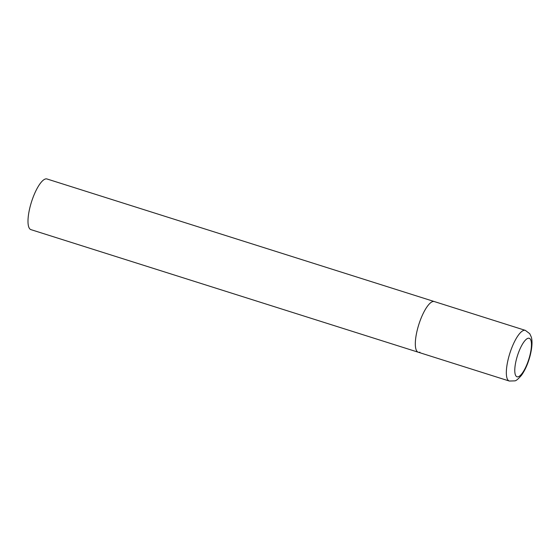 <?xml version="1.0" encoding="UTF-8"?>
<svg xmlns="http://www.w3.org/2000/svg" width="560" height="560" viewBox="0 0 560 560"><rect width="100%" height="100%" fill="white"/><g stroke="black" fill="none" stroke-linecap="round" stroke-linejoin="round"><path stroke-width="0.84" d="M417.354 329.665A26.572 7.833 107.6 0 0 418.264 352.226A26.572 7.833 -72.4 0 1 418.047 327.096A26.572 7.833 -72.4 0 1 432.635 301.595A26.572 7.833 -72.4 0 1 434.301 301.553A26.572 7.833 107.6 0 0 417.354 329.665M419.93 352.184A26.572 7.833 -72.4 0 1 418.264 352.226L30.94 229.635A26.572 7.833 -72.4 0 1 30.716 204.512A26.572 7.833 -72.4 0 1 45.311 179.011A26.572 7.833 -72.4 0 1 46.97 178.969L525.322 330.365A26.572 7.833 107.6 0 0 508.375 358.477A26.572 7.833 107.6 0 0 509.285 381.031L514.78 380.87C515.991 380.891 518.224 379.043 521.472 375.312C525.245 369.992 528.178 363.272 530.271 355.138C532.161 347.228 532.511 341.215 531.321 337.113L529.746 333.69L525.322 330.365M516.327 359.646A20.195 5.95 107.6 0 0 518.287 376.754A20.195 5.95 107.6 0 0 529.9 355.425A20.195 5.95 107.6 0 0 527.94 338.317A20.195 5.95 107.6 0 0 516.327 359.646M418.264 352.226L509.285 381.031"/></g></svg>
